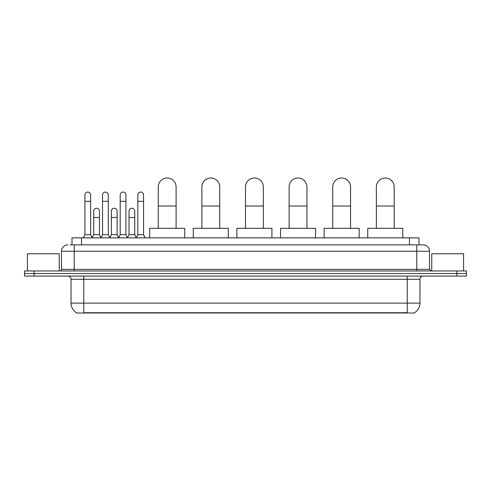 <?xml version="1.0" encoding="UTF-8"?>
<svg xmlns="http://www.w3.org/2000/svg" width="491" height="491" viewBox="0 0 491 491"><rect width="100%" height="100%" fill="white"/><g stroke="black" fill="none" stroke-linecap="round" stroke-linejoin="round"><path stroke-width="0.74" d="M71.993 244.862L71.993 237.859L419.007 237.859L419.007 244.862M414.557 312.681L414.557 312.994L76.443 312.994L76.443 312.681M76.541 312.736A11.146 11.146 0 0 1 71.029 303.125L83.765 303.125L83.765 312.736L407.235 312.736L407.235 303.125L419.971 303.125L419.971 279.25A3.185 3.185 0 0 1 423.15 276.065M71.029 303.125L71.029 279.25C70.845 277.311 69.783 276.255 67.85 276.065M414.459 312.736A11.146 11.146 0 0 0 419.971 303.125M34.1 270.971L466.45 270.971L466.45 273.518L24.55 273.518L24.55 276.065L34.1 276.065L34.1 273.518L24.55 273.518L24.55 270.971L34.1 270.971L34.1 273.518L466.45 273.518L466.45 276.065L34.1 276.065M70.225 244.862L423.15 244.862A6.365 6.365 0 0 1 429.521 251.232L429.521 269.375L431.11 270.971M70.078 244.862L74.215 244.862L74.215 251.232L61.479 251.232L61.479 269.375A1.59 1.59 0 0 1 59.89 270.971M67.85 244.862A6.365 6.365 0 0 0 61.479 251.232M429.521 251.232L416.785 251.232L416.785 244.862L423.15 244.862M59.251 270.971L59.251 253.779L27.416 253.779L27.416 270.971M463.584 270.971L463.584 253.779L431.749 253.779L431.749 270.971M158.268 228.309L158.268 186.918A8.912 8.912 0 0 1 167.179 178.006A8.912 8.912 0 0 1 176.097 186.918A8.912 8.912 0 0 0 167.179 178.006M176.097 228.309L176.097 186.918M184.69 237.859L184.69 228.309L149.669 228.309L149.669 237.859M201.881 228.309L201.881 186.918A8.912 8.912 0 0 1 210.799 178.006A8.912 8.912 0 0 1 219.71 186.918A8.912 8.912 0 0 0 210.799 178.006M219.71 228.309L219.71 186.918M228.309 237.859L228.309 228.309L193.288 228.309L193.288 237.859M245.5 228.309L245.5 186.918A8.912 8.912 0 0 1 254.412 178.006A8.912 8.912 0 0 1 263.329 186.918A8.912 8.912 0 0 0 254.412 178.006M263.329 228.309L263.329 186.918M271.922 237.859L271.922 228.309L236.901 228.309L236.901 237.859M289.119 228.309L289.119 186.918A8.912 8.912 0 0 1 298.031 178.006A8.912 8.912 0 0 1 306.949 186.918A8.912 8.912 0 0 0 298.031 178.006M306.949 228.309L306.949 186.918M315.541 237.859L315.541 228.309L280.521 228.309L280.521 237.859M332.732 228.309L332.732 186.918A8.912 8.912 0 0 1 341.65 178.006A8.912 8.912 0 0 1 350.562 186.918A8.912 8.912 0 0 0 341.65 178.006M350.562 228.309L350.562 186.918M359.16 237.859L359.16 228.309L324.14 228.309L324.14 237.859M376.352 228.309L376.352 186.918A8.912 8.912 0 0 1 385.263 178.006A8.912 8.912 0 0 1 394.181 186.918A8.912 8.912 0 0 0 385.263 178.006M394.181 228.309L394.181 186.918M402.773 237.859L402.773 228.309L367.753 228.309L367.753 237.859M83.323 237.859L84.912 234.673L90.645 234.673L92.234 237.859M90.645 234.673L90.645 194.945A2.866 2.866 0 0 0 87.779 192.079A2.866 2.866 0 0 1 87.957 192.085M84.912 234.673L84.912 201.31L90.645 201.31M84.912 201.31L84.912 194.945A2.866 2.866 0 0 1 87.779 192.079M100.962 237.859L102.551 234.673L108.284 234.673L109.874 237.859M108.284 234.673L108.284 194.945A2.866 2.866 0 0 0 105.418 192.079A2.866 2.866 0 0 1 105.596 192.085M102.551 234.673L102.551 201.31L108.284 201.31M102.551 201.31L102.551 194.945A2.866 2.866 0 0 1 105.418 192.079M118.595 237.859L120.191 234.673L125.917 234.673L127.513 237.859M125.917 234.673L125.917 194.945A2.866 2.866 0 0 0 123.057 192.079A2.866 2.866 0 0 1 123.235 192.085M120.191 234.673L120.191 201.31L125.917 201.31M120.191 201.31L120.191 194.945A2.866 2.866 0 0 1 123.057 192.079M136.234 237.859L137.824 234.673L143.556 234.673L145.152 237.859M143.556 234.673L143.556 194.945A2.866 2.866 0 0 0 140.69 192.079A2.866 2.866 0 0 1 140.874 192.085M137.824 234.673L137.824 201.31L143.556 201.31M137.824 201.31L137.824 194.945A2.866 2.866 0 0 1 140.69 192.079M92.185 237.761L93.732 234.673L99.464 234.673L101.005 237.761M99.464 234.673L99.464 211.118A2.866 2.866 0 0 0 96.776 208.258A2.866 2.866 0 0 1 99.464 211.118M93.732 234.673L93.732 217.482L99.464 217.482M93.732 217.482L93.732 211.118A2.866 2.866 0 0 1 96.776 208.258M109.824 237.761L111.371 234.673L117.104 234.673L118.644 237.761M117.104 234.673L117.104 211.118A2.866 2.866 0 0 0 114.415 208.258A2.866 2.866 0 0 1 117.104 211.118M111.371 234.673L111.371 217.482L117.104 217.482M111.371 217.482L111.371 211.118A2.866 2.866 0 0 1 114.415 208.258M127.464 237.761L129.01 234.673L134.737 234.673L136.283 237.761M134.737 234.673L134.737 211.118A2.866 2.866 0 0 0 132.054 208.258A2.866 2.866 0 0 1 134.737 211.118M129.01 234.673L129.01 217.482L134.737 217.482M129.01 217.482L129.01 211.118A2.866 2.866 0 0 1 132.054 208.258M405.959 312.994L405.959 312.681M85.041 312.994L85.041 312.681M81.543 244.862L81.543 237.859M409.457 244.862L409.457 237.859M407.235 276.065L407.235 279.25L71.029 279.25M419.971 279.25L407.235 279.25L407.235 303.125L83.765 303.125L83.765 276.065M456.9 276.065L456.9 270.971M74.215 270.971L74.215 269.375L429.521 269.375M61.479 269.375L74.215 269.375L74.215 251.232L416.785 251.232L416.785 270.971M158.268 206.024L176.097 206.024M201.881 206.024L219.71 206.024M245.5 206.024L263.329 206.024M289.119 206.024L306.949 206.024M332.732 206.024L350.562 206.024M376.352 206.024L394.181 206.024"/></g></svg>
